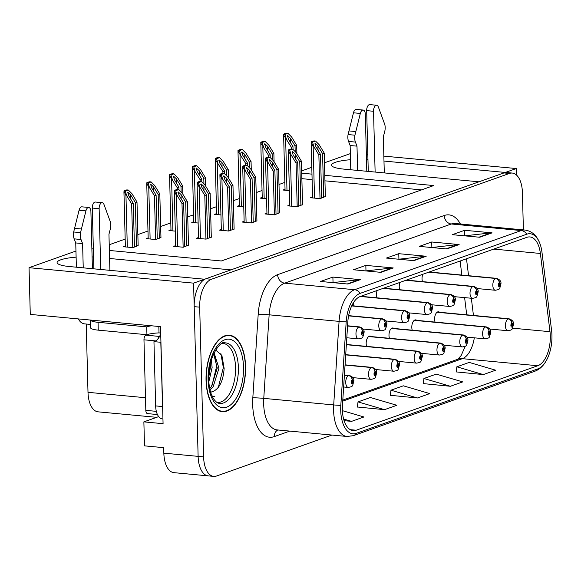 <?xml version="1.0" encoding="UTF-8"?>
<svg xmlns="http://www.w3.org/2000/svg" width="581" height="581" viewBox="0 0 581 581"><rect width="100%" height="100%" fill="white"/><g stroke="black" fill="none" stroke-linecap="round" stroke-linejoin="round"><path stroke-width="0.87" d="M353.611 302.418A6.398 3.261 95.4 0 0 353.604 303.137A6.398 3.261 95.4 0 0 354.061 305.911M377.171 290.485A6.398 3.261 95.4 0 0 376.415 295.032A6.398 3.261 95.4 0 0 376.873 297.813M399.982 282.388A6.398 3.261 95.4 0 0 399.227 286.934A6.398 3.261 95.4 0 0 399.684 289.716M422.794 274.29A6.398 3.261 95.4 0 0 422.038 278.836A6.398 3.261 95.4 0 0 422.496 281.618M348.353 344.671A6.398 3.261 95.4 0 0 347.256 344.163A6.398 3.261 95.4 0 0 346.378 344.315M371.165 336.573A6.398 3.261 95.4 0 0 370.068 336.065A6.398 3.261 95.4 0 0 366.175 343.611A6.398 3.261 95.4 0 0 366.633 346.385M393.976 328.468A6.398 3.261 95.4 0 0 392.879 327.967A6.398 3.261 95.4 0 0 388.987 335.506A6.398 3.261 95.4 0 0 389.444 338.287M416.788 320.371A6.398 3.261 95.4 0 0 415.691 319.87A6.398 3.261 95.4 0 0 411.798 327.408A6.398 3.261 95.4 0 0 412.256 330.19M439.599 312.273A6.398 3.261 95.4 0 0 438.502 311.772A6.398 3.261 95.4 0 0 434.61 319.31A6.398 3.261 95.4 0 0 435.067 322.085M367.962 159.586A25.6 5.069 -1.5 0 0 366.488 159.499M350.51 159.717A25.6 5.069 -1.5 0 0 331.504 165.12A25.6 5.069 -1.5 0 0 343.916 169.129L478.969 181.802L230.926 269.875L109.584 258.487M76.118 257.143A25.6 5.069 -1.5 0 0 57.105 262.547A25.6 5.069 -1.5 0 0 69.524 266.556L204.577 279.229L193.582 283.136L29.05 267.688L30.27 314.408L160.53 326.631L163.072 423.672L143.87 421.871L158.686 416.613M193.582 283.136L198.121 456.368A24.003 12.216 95.4 0 0 208.23 475.875L173.951 472.658A24.003 12.216 95.4 0 1 163.842 453.151L163.697 447.66L144.502 445.859L143.87 421.871M516.487 175.034L516.313 168.541L505.325 172.448L383.983 161.06M366.35 154.466L367.831 154.611M383.852 156.115L516.313 168.541M93.563 257.013A25.6 5.069 -1.5 0 0 92.088 256.925M301.655 170.901L311.794 167.299M324.467 162.803L350.35 153.609M109.373 250.462L221.332 260.971L433.716 185.557L324.801 175.339M311.968 174.133L301.721 173.174M91.878 248.821L93.352 248.958M29.05 267.688L75.958 251.036M156.659 417.332L98.109 411.842A24.003 12.216 -84.6 0 1 88 392.328L86.213 324.031M284.857 182.405L278.989 184.489M262.046 190.503L256.177 192.587M239.234 198.6L233.366 200.685M216.422 206.705L210.554 208.782M193.611 214.803L187.743 216.88M170.799 222.901L160.668 226.496M147.988 230.998L137.857 234.601M125.176 239.096L109.228 244.761M421.523 189.893L324.939 180.822M312.113 179.623L301.859 178.657M285.039 189.312L283.005 190.031L289.382 190.626M262.227 197.409L260.194 198.128L266.57 198.731M216.604 213.612L214.578 214.331L220.947 214.926M193.793 221.71L191.766 222.429L198.136 223.024M170.981 229.807L168.955 230.526L175.324 231.129M148.17 237.905L146.143 238.624L155.737 239.532L160.952 237.433M239.416 205.514L237.389 206.233L243.759 206.829M125.358 246.01L123.332 246.729L132.926 247.629L138.14 245.531M312.571 197.017L310.544 197.736L320.138 198.637L325.353 196.538M289.759 205.115L287.733 205.834L297.327 206.734L302.541 204.635M244.136 221.317L242.11 222.036L251.704 222.937L256.918 220.838M221.325 229.415L219.298 230.134L228.892 231.035L234.107 228.936M198.513 237.513L196.487 238.232L206.081 239.132L211.295 237.033M266.948 213.212L264.921 213.931L274.515 214.832L279.73 212.733M175.702 245.61L173.675 246.329L183.269 247.23L188.484 245.131M245.574 366.422A38.397 19.543 95.4 0 0 229.401 335.208A38.397 19.543 95.4 0 0 206.052 380.453A38.397 19.543 95.4 0 0 222.225 411.668A38.397 19.543 95.4 0 0 245.574 366.422M550.301 335.978A25.6 13.029 -84.6 0 1 537.781 365.739L356.197 430.216A25.6 13.029 -84.6 0 1 353.154 430.615A25.6 13.029 -84.6 0 1 342.456 405.385L347.83 321.83A25.6 13.029 -84.6 0 1 360.264 296.492L526.858 237.338A25.6 13.029 -84.6 0 1 529.908 236.939A25.6 13.029 -84.6 0 1 540.381 253.461L549.989 331.693A25.6 13.029 -84.6 0 1 550.301 335.978M551.95 335.397A28.796 14.663 95.4 0 0 551.594 330.574L541.986 252.343A28.796 14.663 95.4 0 0 540.679 245.872A28.796 14.663 95.4 0 0 526.778 234.208L360.176 293.354A28.796 14.663 95.4 0 0 346.189 321.859L340.815 405.415A28.796 14.663 95.4 0 0 356.284 433.346L537.868 368.877A28.796 14.663 95.4 0 0 546.982 359.37A28.796 14.663 95.4 0 0 551.95 335.397M523.394 229.902L522.413 192.572A24.003 12.216 95.4 0 0 512.304 173.065L506.821 172.55A24.003 12.216 95.4 0 0 503.967 172.927L205.935 278.749A24.003 12.216 95.4 0 0 194.199 306.652L198.121 456.368A24.003 12.216 95.4 0 0 208.23 475.875L213.714 476.391A24.003 12.216 95.4 0 0 216.568 476.006L331.925 435.053M357.366 406.998L384.499 409.67L396.852 405.284L370.38 397.506L358.027 401.892L357.351 407.121M456.187 371.905L483.319 374.585L495.673 370.199L469.201 362.421L456.848 366.807L456.172 372.036M423.244 383.605L450.377 386.278L462.73 381.899L436.258 374.113L423.905 378.5L423.229 383.736M390.309 395.298L417.434 397.978L429.787 393.591L403.323 385.813L390.969 390.2L390.287 395.429M512.304 173.065A24.003 12.216 95.4 0 0 509.45 173.443L211.419 279.265A24.003 12.216 95.4 0 0 199.682 307.16L203.604 456.877A24.003 12.216 95.4 0 0 213.714 476.391M347.961 284.036L320.538 281.465L332.891 277.079L360.314 279.65L347.961 284.036M446.782 248.951L419.359 246.373L431.712 241.986L459.135 244.565L446.782 248.951M479.724 237.251L452.301 234.68L464.655 230.294L492.078 232.865L479.724 237.251M380.904 272.344L353.48 269.766L365.834 265.379L393.25 267.957L380.904 272.344M413.839 260.644L386.416 258.073L398.769 253.686L426.193 256.257L413.839 260.644M344.097 420.666L351.556 421.37L363.909 416.984L342.398 410.658M398.769 253.686L398.915 259.148M398.711 259.228L425.241 256.265A6.398 5.36 70.5 0 1 426.193 256.257M365.834 265.379L365.972 270.848M365.769 270.92L392.306 267.964A6.398 5.36 70.5 0 1 393.25 267.957M464.655 230.294L464.793 235.763M464.589 235.835L491.127 232.872A6.398 5.36 70.5 0 1 492.078 232.865M431.712 241.986L431.857 247.455M431.647 247.528L458.184 244.572A6.398 5.36 70.5 0 1 459.135 244.565M332.891 277.079L333.036 282.54M332.826 282.613L359.363 279.657A6.398 5.36 70.5 0 1 360.314 279.65M417.434 397.978L390.969 390.2M450.377 386.278L423.905 378.5M483.319 374.585L456.848 366.807M384.499 409.67L358.027 401.892M351.556 421.37L343.618 419.032M184.787 246.693L183.64 202.958L178.992 195.267L178.236 191.941L181.054 194.533L185.702 202.232L187.343 201.643L182.34 193.357L178.65 189.631L175.673 190.691L174.285 190.561L176.304 195.194L176.987 195.252L181.991 203.546L183.138 247.223M177.96 192.558L178.236 191.941M347.561 326.014L358.76 327.059A4.002 3.312 66.3 0 1 362.377 331.264A1.997 1.017 95.4 0 0 361.447 333.574A1.997 1.017 95.4 0 0 362.529 335.172A1.997 1.017 95.4 0 0 363.503 332.84A1.997 1.017 95.4 0 0 362.471 331.235L362.471 332.419A0.799 0.407 -84.6 0 1 362.551 332.412A0.799 0.407 -84.6 0 1 362.885 333.066A0.799 0.407 -84.6 0 1 362.399 334.002A0.799 0.407 -84.6 0 1 362.065 333.356A0.799 0.407 -84.6 0 1 362.435 332.434L362.377 331.264M362.471 331.235A4.002 3.384 -105.2 0 0 359.029 326.965A5.999 3.058 -84.6 0 1 359.61 326.914L347.576 325.781M347.569 325.89L359.029 326.965M178.65 189.631L177.256 189.5A4.002 0.792 -1.5 0 0 176.065 189.784L174.83 190.219A4.002 0.792 -1.5 0 0 174.285 190.561M188.491 245.378L187.343 201.643M186.842 245.966L185.702 202.232M183.64 202.958L181.991 203.546M175.673 190.691L176.987 195.252M134.443 247.092L133.296 203.357L128.648 195.659L127.893 192.333L130.71 194.933L135.358 202.624L137 202.043L131.996 193.749L128.307 190.031L125.329 191.084L123.942 190.953L125.961 195.586L126.643 195.652L131.647 203.938L132.795 247.615M127.617 192.957L127.893 192.333M344.388 375.246L348.52 375.631A4.002 3.312 66.3 0 1 352.144 379.843A1.997 1.017 95.4 0 0 351.207 382.145A1.997 1.017 95.4 0 0 352.289 383.743A1.997 1.017 95.4 0 0 353.27 381.419A1.997 1.017 95.4 0 0 352.231 379.807L352.231 380.991A0.799 0.407 -84.6 0 1 352.311 380.983A0.799 0.407 -84.6 0 1 352.645 381.637A0.799 0.407 -84.6 0 1 352.159 382.581A0.799 0.407 -84.6 0 1 351.825 381.928A0.799 0.407 -84.6 0 1 352.195 381.005L352.231 380.991M352.231 379.807A4.002 3.384 -105.2 0 0 348.789 375.537A5.999 3.058 -84.6 0 1 349.37 375.486L344.402 375.021M344.402 375.13L348.789 375.537M352.195 381.005L352.144 379.843M128.307 190.031L126.912 189.9A4.002 0.792 -1.5 0 0 125.721 190.176L124.487 190.612A4.002 0.792 -1.5 0 0 123.942 190.953M138.147 245.778L137 202.043M136.499 246.359L135.358 202.624M133.296 203.357L131.647 203.938M125.329 191.084L126.643 195.652M207.599 238.595L206.451 194.86L201.803 187.169L201.048 183.843L203.866 186.436L208.514 194.127L210.155 193.546L205.151 185.259L201.462 181.533L198.484 182.587L197.097 182.456L199.116 187.089L199.799 187.155L204.802 195.448L205.95 239.118M200.772 184.46L201.048 183.843M348.571 315.868L381.572 318.962A4.002 3.312 66.3 0 1 385.188 323.167A1.997 1.017 95.4 0 0 384.259 325.476A1.997 1.017 95.4 0 0 385.341 327.067A1.997 1.017 95.4 0 0 386.314 324.743A1.997 1.017 95.4 0 0 385.283 323.138L385.283 324.321A0.799 0.407 -84.6 0 1 385.363 324.314A0.799 0.407 -84.6 0 1 385.697 324.961A0.799 0.407 -84.6 0 1 385.21 325.905A0.799 0.407 -84.6 0 1 384.876 325.258A0.799 0.407 -84.6 0 1 385.247 324.336L385.188 323.167M385.283 323.138A4.002 3.384 -105.2 0 0 381.84 318.867A5.999 3.058 -84.6 0 1 382.421 318.816L348.615 315.643M348.593 315.744L381.84 318.867M201.462 181.533L200.067 181.403A4.002 0.792 -1.5 0 0 198.876 181.679L197.642 182.122A4.002 0.792 -1.5 0 0 197.097 182.456M211.302 237.28L210.155 193.546M209.654 237.861L208.514 194.127M206.451 194.86L204.802 195.448M198.484 182.587L199.799 187.155M230.41 230.497L229.263 186.762L224.615 179.064L223.859 175.745L226.677 178.338L231.325 186.029L232.966 185.448L227.963 177.154L224.273 173.436L221.296 174.489L219.909 174.358L221.927 178.992L222.61 179.057L227.614 187.343L228.761 231.02M223.583 176.363L223.859 175.745M351.679 305.918L404.383 310.864A4.002 3.312 66.3 0 1 408 315.069A1.997 1.017 95.4 0 0 407.07 317.379A1.997 1.017 95.4 0 0 408.152 318.969A1.997 1.017 95.4 0 0 409.126 316.645A1.997 1.017 95.4 0 0 408.094 315.04L408.094 316.224A0.799 0.407 -84.6 0 1 408.174 316.217A0.799 0.407 -84.6 0 1 408.508 316.863A0.799 0.407 -84.6 0 1 408.022 317.807A0.799 0.407 -84.6 0 1 407.688 317.153A0.799 0.407 -84.6 0 1 408.058 316.231L408 315.069M408.094 315.04A4.002 3.384 -105.2 0 0 404.652 310.77A5.999 3.058 -84.6 0 1 405.233 310.712L351.788 305.7M351.737 305.802L404.652 310.77M224.273 173.436L222.879 173.305A4.002 0.792 -1.5 0 0 221.688 173.581L220.453 174.024A4.002 0.792 -1.5 0 0 219.909 174.358M234.114 229.183L232.966 185.448M232.465 229.764L231.325 186.029M229.263 186.762L227.614 187.343M221.296 174.489L222.61 179.057M253.222 222.4L252.074 178.665L247.426 170.967L246.671 167.64L249.489 170.233L254.137 177.931L255.778 177.343L250.774 169.056L247.085 165.338L244.107 166.391L242.72 166.26L244.739 170.894L245.422 170.959L250.426 179.246L251.573 222.922M246.395 168.265L246.671 167.64M360.285 296.484L427.195 302.766A4.002 3.312 66.3 0 1 430.812 306.971A1.997 1.017 95.4 0 0 429.882 309.274A1.997 1.017 95.4 0 0 430.964 310.871A1.997 1.017 95.4 0 0 431.937 308.547A1.997 1.017 95.4 0 0 430.906 306.935L430.906 308.119A0.799 0.407 -84.6 0 1 430.986 308.112A0.799 0.407 -84.6 0 1 431.32 308.765A0.799 0.407 -84.6 0 1 430.833 309.709A0.799 0.407 -84.6 0 1 430.499 309.056A0.799 0.407 -84.6 0 1 430.87 308.133L430.812 306.971M430.906 306.935A4.002 3.384 -105.2 0 0 427.463 302.665A5.999 3.058 -84.6 0 1 428.044 302.614L360.794 296.303M360.554 296.39L427.463 302.665M247.085 165.338L245.69 165.207A4.002 0.792 -1.5 0 0 244.499 165.483L243.265 165.919A4.002 0.792 -1.5 0 0 242.72 166.26M256.925 221.078L255.778 177.343M255.277 221.666L254.137 177.931M252.074 178.665L250.426 179.246M244.107 166.391L245.422 170.959M157.255 238.987L156.107 195.252L151.459 187.561L150.704 184.235L153.522 186.828L158.163 194.526L159.811 193.938L154.807 185.651L151.118 181.926L148.14 182.986L146.753 182.855L148.772 187.489L149.455 187.554L154.459 195.841L155.606 239.517M150.428 184.86L150.704 184.235M345.049 365.071L371.332 367.533A4.002 3.312 66.3 0 1 374.948 371.738A1.997 1.017 95.4 0 0 374.019 374.048A1.997 1.017 95.4 0 0 375.101 375.638A1.997 1.017 95.4 0 0 376.074 373.314A1.997 1.017 95.4 0 0 375.043 371.709L375.043 372.893A0.799 0.407 -84.6 0 1 375.123 372.886A0.799 0.407 -84.6 0 1 375.457 373.539A0.799 0.407 -84.6 0 1 374.97 374.476A0.799 0.407 -84.6 0 1 374.636 373.83A0.799 0.407 -84.6 0 1 375.006 372.908L375.043 372.893M375.043 371.709A4.002 3.384 -105.2 0 0 371.6 367.439A5.999 3.058 -84.6 0 1 372.181 367.388L345.063 364.839M345.056 364.948L371.6 367.439M375.006 372.908L374.948 371.738M151.118 181.926L149.724 181.795A4.002 0.792 -1.5 0 0 148.533 182.078L147.298 182.514A4.002 0.792 -1.5 0 0 146.753 182.855M160.959 237.673L159.811 193.938M159.31 238.261L158.163 194.526M156.107 195.252L154.459 195.841M148.14 182.986L149.455 187.554M178.992 189.98L178.919 187.155L174.271 179.464L173.516 176.137L176.333 178.73L180.974 186.428L182.623 185.84L177.619 177.554L173.93 173.828L170.952 174.888L169.565 174.758L169.558 175.498L177.27 187.743L177.321 189.508M173.24 176.755L173.516 176.137M345.702 354.889L394.143 359.436A4.002 3.312 66.3 0 1 397.76 363.641A1.997 1.017 95.4 0 0 396.83 365.95A1.997 1.017 95.4 0 0 397.912 367.541A1.997 1.017 95.4 0 0 398.886 365.217A1.997 1.017 95.4 0 0 397.854 363.612L397.854 364.795A0.799 0.407 -84.6 0 1 397.934 364.788A0.799 0.407 -84.6 0 1 398.268 365.434A0.799 0.407 -84.6 0 1 397.782 366.379A0.799 0.407 -84.6 0 1 397.448 365.732A0.799 0.407 -84.6 0 1 397.818 364.803L397.854 364.795M397.854 363.612A4.002 3.384 -105.2 0 0 394.412 359.341A5.999 3.058 -84.6 0 1 394.993 359.29L345.717 354.664M345.71 354.766L394.412 359.341M397.818 364.803L397.76 363.641M173.93 173.828L172.535 173.697A4.002 0.792 -1.5 0 0 171.344 173.98L170.11 174.416A4.002 0.792 -1.5 0 0 169.565 174.758M182.841 194.185L182.623 185.84M181.127 192.129L180.974 186.428M178.919 187.155L177.27 187.743M170.952 174.888L172.266 179.449M201.803 181.882L201.73 179.057L197.082 171.366L196.327 168.04L199.145 170.632L203.786 178.323L205.434 177.742L200.43 169.456L196.741 165.73L193.763 166.783L192.369 166.653L192.369 167.401L200.082 179.645L200.133 181.41M196.051 168.657L196.327 168.04M346.356 344.707L416.955 351.338A4.002 3.312 66.3 0 1 420.571 355.543A1.997 1.017 95.4 0 0 419.642 357.852A1.997 1.017 95.4 0 0 420.724 359.443A1.997 1.017 95.4 0 0 421.697 357.119A1.997 1.017 95.4 0 0 420.666 355.507L420.666 356.698A0.799 0.407 -84.6 0 1 420.746 356.69A0.799 0.407 -84.6 0 1 421.08 357.337A0.799 0.407 -84.6 0 1 420.593 358.281A0.799 0.407 -84.6 0 1 420.259 357.627A0.799 0.407 -84.6 0 1 420.629 356.705L420.666 356.698M420.666 355.507A4.002 3.384 -105.2 0 0 417.223 351.244A5.999 3.058 -84.6 0 1 417.804 351.185L346.37 344.482M346.363 344.591L417.223 351.244M420.629 356.705L420.571 355.543M196.741 165.73L195.347 165.6A4.002 0.792 -1.5 0 0 194.156 165.875L192.921 166.319A4.002 0.792 -1.5 0 0 192.369 166.653M205.652 186.087L205.434 177.742M203.938 184.032L203.786 178.323M201.73 179.057L200.082 179.645M193.763 166.783L195.078 171.351M224.615 173.777L224.542 170.959L219.894 163.261L219.139 159.935L221.957 162.535L226.597 170.226L228.246 169.645L223.242 161.351L219.553 157.633L216.575 158.686L215.181 158.555L215.181 159.303L222.893 171.54L222.937 173.312M218.863 160.559L219.139 159.935M368.615 336.559L439.766 343.24A4.002 3.312 66.3 0 1 443.383 347.445A1.997 1.017 95.4 0 0 442.453 349.747A1.997 1.017 95.4 0 0 443.535 351.345A1.997 1.017 95.4 0 0 444.509 349.021A1.997 1.017 95.4 0 0 443.477 347.409L443.477 348.593A0.799 0.407 -84.6 0 1 443.557 348.585A0.799 0.407 -84.6 0 1 443.891 349.239A0.799 0.407 -84.6 0 1 443.405 350.183A0.799 0.407 -84.6 0 1 443.071 349.53A0.799 0.407 -84.6 0 1 443.441 348.607L443.477 348.593M443.477 347.409A4.002 3.384 -105.2 0 0 440.035 343.139A5.999 3.058 -84.6 0 1 440.616 343.088L368.906 336.363M368.761 336.45L440.035 343.139M443.441 348.607L443.383 347.445M219.553 157.633L218.158 157.502A4.002 0.792 -1.5 0 0 216.967 157.778L215.733 158.221A4.002 0.792 -1.5 0 0 215.181 158.555M228.464 177.989L228.246 169.645M226.75 175.934L226.597 170.226M224.542 170.959L222.893 171.54M216.575 158.686L217.89 163.254M368.267 171.417L366.676 110.63L373.532 111.276L375.123 172.056M350.771 169.775L350.14 145.511L356.995 146.151L357.627 170.415M366.793 171.279L365.296 114.196A5.106 2.6 -84.6 0 0 363.147 110.049A5.106 2.6 -84.6 0 0 360.329 113.44L354.926 135.199A8.003 4.074 95.4 0 0 355.405 142.076L356.995 146.151M350.14 145.511L348.556 141.43L355.405 142.076M354.926 135.199L348.07 134.552L353.473 112.794A5.106 2.6 95.4 0 1 356.291 109.402L363.147 110.049M348.07 134.552A8.003 4.074 95.4 0 0 348.556 141.43M355.797 131.56L348.941 130.914M384.288 172.92L383.344 136.796L384.687 131.676A8.003 4.074 95.4 0 0 384.804 124.588L378.376 107.027A5.106 2.6 -84.6 0 0 376.641 105.255L369.785 104.609A5.106 2.6 95.4 0 0 366.676 110.63M373.532 111.276A5.106 2.6 -84.6 0 1 376.641 105.255M93.875 268.843L92.285 208.056L99.14 208.702L100.731 269.482M160.734 334.62L160.378 333.022L159.012 332.891L158.838 326.478M162.687 409.213A15.999 8.141 -84.6 0 1 162.498 406.555L160.814 342.274A15.999 8.141 95.4 0 0 160.937 342.253M160.814 342.274L153.958 341.635A15.999 8.141 95.4 0 0 160.421 334.591M162.498 406.555L155.643 405.908L153.958 341.635M155.643 405.908A15.999 8.141 95.4 0 0 162.382 418.916L162.949 418.966M90.302 320.044L90.505 327.648A15.999 3.166 -1.5 0 0 98.262 330.153L146.935 334.721L146.732 326.878A15.999 3.166 178.5 0 1 151.416 325.781M90.353 320.044A15.999 3.166 -1.5 0 0 98.058 322.31L146.732 326.878M159.012 332.891A15.999 3.166 -1.5 0 0 146.935 334.721M78.435 318.925A8.003 6.703 70.5 0 0 84.703 323.886L90.418 324.423M76.38 267.195L75.741 242.938L82.596 243.577L83.236 267.841M92.401 268.698L90.905 211.622A5.106 2.6 -84.6 0 0 88.755 207.475A5.106 2.6 -84.6 0 0 85.93 210.867L80.534 232.625A8.003 4.074 95.4 0 0 81.013 239.503L82.596 243.577M75.741 242.938L74.157 238.856L81.013 239.503M80.534 232.625L73.678 231.979L79.074 210.22A5.106 2.6 95.4 0 1 81.899 206.829L88.755 207.475M73.678 231.979A8.003 4.074 95.4 0 0 74.157 238.856M81.398 228.987L74.542 228.34M109.896 270.347L108.952 234.223L110.296 229.103A8.003 4.074 95.4 0 0 110.412 222.015L103.977 204.454A5.106 2.6 -84.6 0 0 102.249 202.682L95.393 202.035A5.106 2.6 95.4 0 0 92.285 208.056M99.14 208.702A5.106 2.6 -84.6 0 1 102.249 202.682M222.247 343.422A29.602 15.07 -84.6 0 1 235.566 367.519A29.602 15.07 -84.6 0 1 216.72 402.27M210.598 392.088A20.001 10.182 95.4 0 0 212.617 391.747C219.444 388.682 223.278 380.882 224.135 368.369L221.877 355.376L215.616 350.031M245.371 366.495A37.997 19.34 -84.6 0 1 222.262 411.268A37.997 19.34 -84.6 0 1 206.255 380.381A37.997 19.34 -84.6 0 1 229.364 335.607A37.997 19.34 -84.6 0 1 245.371 366.495M211.375 359.53L212.116 367.533L208.804 381.935M210.293 363.495L210.402 367.374L208.659 377.759M214.062 352.812L218.964 368.18L213.125 386.866L210.024 389.974M213.612 353.742L217.25 368.013L211.411 386.706L209.719 388.631M212.617 391.747L210.591 392.066M148.518 334.242L145.925 335.164A4.002 2.033 95.4 0 0 143.972 339.812L145.816 410.36A4.002 2.033 95.4 0 0 147.509 413.614L157.444 414.543M159.528 336.493A4.002 2.033 95.4 0 0 157.945 338.912M214.839 396.714L213.547 396.721L214.839 396.714L212 395.879M220.874 353.575L223.336 367.584L218.318 387.462M215.231 356.233L216.481 366.945L211.862 386.082M209.618 366.785L208.739 374.563M276.033 214.295L274.886 170.56L270.238 162.869L269.482 159.543L272.3 162.135L276.948 169.834L278.589 169.245L273.586 160.959L269.896 157.233L266.919 158.293L265.532 158.163L267.55 162.796L268.233 162.862L273.237 171.148L274.385 214.825M269.206 160.16L269.482 159.543M383.097 288.387L450.006 294.661A4.002 3.312 66.3 0 1 453.623 298.866A1.997 1.017 95.4 0 0 452.693 301.176A1.997 1.017 95.4 0 0 453.776 302.774A1.997 1.017 95.4 0 0 454.749 300.45A1.997 1.017 95.4 0 0 453.717 298.837L453.717 300.021A0.799 0.407 -84.6 0 1 453.797 300.014A0.799 0.407 -84.6 0 1 454.131 300.667A0.799 0.407 -84.6 0 1 453.645 301.612A0.799 0.407 -84.6 0 1 453.311 300.958A0.799 0.407 -84.6 0 1 453.681 300.036L453.623 298.866M453.717 298.837A4.002 3.384 -105.2 0 0 450.275 294.567A5.999 3.058 -84.6 0 1 450.856 294.516L383.605 288.205M383.366 288.292L450.275 294.567M269.896 157.233L268.502 157.102A4.002 0.792 -1.5 0 0 267.311 157.386L266.076 157.821A4.002 0.792 -1.5 0 0 265.532 158.163M279.737 212.98L278.589 169.245M278.088 213.568L276.948 169.834M274.886 170.56L273.237 171.148M266.919 158.293L268.233 162.862M298.845 206.197L297.697 162.462L293.049 154.771L292.294 151.445L295.112 154.038L299.76 161.736L301.401 161.148L296.397 152.861L292.708 149.135L289.73 150.196L288.343 150.065L290.362 154.699L291.045 154.757L296.049 163.05L297.196 206.72M292.018 152.062L292.294 151.445M405.908 280.289L472.818 286.564A4.002 3.312 66.3 0 1 476.435 290.769A1.997 1.017 95.4 0 0 475.505 293.078A1.997 1.017 95.4 0 0 476.587 294.669A1.997 1.017 95.4 0 0 477.56 292.345A1.997 1.017 95.4 0 0 476.529 290.74L476.529 291.923A0.799 0.407 -84.6 0 1 476.609 291.916A0.799 0.407 -84.6 0 1 476.943 292.563A0.799 0.407 -84.6 0 1 476.456 293.507A0.799 0.407 -84.6 0 1 476.122 292.86A0.799 0.407 -84.6 0 1 476.493 291.938L476.435 290.769M476.529 290.74A4.002 3.384 -105.2 0 0 473.087 286.469A5.999 3.058 -84.6 0 1 473.668 286.418L406.417 280.107M406.177 280.187L473.087 286.469M292.708 149.135L291.313 149.005A4.002 0.792 -1.5 0 0 290.122 149.288L288.888 149.724A4.002 0.792 -1.5 0 0 288.343 150.065M302.548 204.882L301.401 161.148M300.9 205.471L299.76 161.736M297.697 162.462L296.049 163.05M289.73 150.196L291.045 154.757M321.656 198.099L320.509 154.364L315.861 146.666L315.105 143.347L317.923 145.94L322.564 153.631L324.213 153.05L319.209 144.756L315.519 141.038L312.542 142.091L311.155 141.96L313.174 146.594L313.856 146.659L318.86 154.945L320.008 198.622M314.829 143.965L315.105 143.347M428.72 272.184L495.629 278.466A4.002 3.312 66.3 0 1 499.246 282.671A1.997 1.017 95.4 0 0 498.316 284.98A1.997 1.017 95.4 0 0 499.399 286.571A1.997 1.017 95.4 0 0 500.372 284.247A1.997 1.017 95.4 0 0 499.34 282.642L499.34 283.826A0.799 0.407 -84.6 0 1 499.42 283.818A0.799 0.407 -84.6 0 1 499.754 284.465A0.799 0.407 -84.6 0 1 499.268 285.409A0.799 0.407 -84.6 0 1 498.934 284.763A0.799 0.407 -84.6 0 1 499.304 283.833L499.34 283.826M499.34 282.642A4.002 3.384 -105.2 0 0 495.898 278.372A5.999 3.058 -84.6 0 1 496.479 278.321L429.228 272.01M428.989 272.09L495.898 278.372M499.304 283.833L499.246 282.671M315.519 141.038L314.125 140.907A4.002 0.792 -1.5 0 0 312.934 141.183L311.699 141.626A4.002 0.792 -1.5 0 0 311.155 141.96M325.36 196.785L324.213 153.05M323.711 197.366L322.564 153.631M320.509 154.364L318.86 154.945M312.542 142.091L313.856 146.659M247.426 165.679L247.353 162.862L242.705 155.163L241.95 151.837L244.768 154.43L249.409 162.128L251.057 161.54L246.053 153.253L242.364 149.528L239.387 150.588L237.992 150.457L237.992 151.198L245.705 163.443L245.748 165.207M241.674 152.462L241.95 151.837M391.427 328.461L462.578 335.135A4.002 3.312 66.3 0 1 466.194 339.34A1.997 1.017 95.4 0 0 465.265 341.65A1.997 1.017 95.4 0 0 466.347 343.248A1.997 1.017 95.4 0 0 467.32 340.916A1.997 1.017 95.4 0 0 466.289 339.311L466.289 340.495A0.799 0.407 -84.6 0 1 466.369 340.488A0.799 0.407 -84.6 0 1 466.703 341.141A0.799 0.407 -84.6 0 1 466.216 342.078A0.799 0.407 -84.6 0 1 465.882 341.432A0.799 0.407 -84.6 0 1 466.252 340.51L466.289 340.495M466.289 339.311A4.002 3.384 -105.2 0 0 462.846 335.041A5.999 3.058 -84.6 0 1 463.427 334.99L391.717 328.258M391.572 328.352L462.846 335.041M466.252 340.51L466.194 339.34M242.364 149.528L240.97 149.404A4.002 0.792 -1.5 0 0 239.779 149.68L238.544 150.116A4.002 0.792 -1.5 0 0 237.992 150.457M251.275 169.884L251.057 161.54M249.561 167.829L249.409 162.128M247.353 162.862L245.705 163.443M239.387 150.588L240.701 155.156M270.238 157.582L270.165 154.757L265.517 147.066L264.762 143.739L267.572 146.332L272.22 154.03L273.869 153.442L268.865 145.156L265.176 141.43L262.198 142.49L260.804 142.36L260.804 143.1L268.516 155.345L268.56 157.11M264.486 144.357L264.762 143.739M414.231 320.363L485.389 327.038A4.002 3.312 66.3 0 1 489.006 331.243A1.997 1.017 95.4 0 0 488.076 333.552A1.997 1.017 95.4 0 0 489.158 335.143A1.997 1.017 95.4 0 0 490.132 332.819A1.997 1.017 95.4 0 0 489.1 331.214L489.1 332.397A0.799 0.407 -84.6 0 1 489.18 332.39A0.799 0.407 -84.6 0 1 489.514 333.036A0.799 0.407 -84.6 0 1 489.028 333.981A0.799 0.407 -84.6 0 1 488.694 333.334A0.799 0.407 -84.6 0 1 489.064 332.412L489.1 332.397M489.1 331.214A4.002 3.384 -105.2 0 0 485.658 326.943A5.999 3.058 -84.6 0 1 486.239 326.892L414.529 320.16M414.384 320.254L485.658 326.943M489.064 332.412L489.006 331.243M265.176 141.43L263.781 141.299A4.002 0.792 -1.5 0 0 262.59 141.582L261.356 142.018A4.002 0.792 -1.5 0 0 260.804 142.36M274.087 161.787L273.869 153.442M272.373 159.731L272.22 154.03M270.165 154.757L268.516 155.345M262.198 142.49L263.513 147.058M293.049 149.484L292.977 146.659L288.329 138.968L287.573 135.642L290.384 138.234L295.032 145.925L296.68 145.344L291.677 137.058L287.987 133.332L285.01 134.393L283.615 134.262L283.615 135.003L291.328 147.247L291.371 149.012M287.297 136.259L287.573 135.642M437.043 312.258L508.201 318.94A4.002 3.312 66.3 0 1 511.817 323.145A1.997 1.017 95.4 0 0 510.888 325.454A1.997 1.017 95.4 0 0 511.97 327.045A1.997 1.017 95.4 0 0 512.943 324.721A1.997 1.017 95.4 0 0 511.912 323.116L511.912 324.3A0.799 0.407 -84.6 0 1 511.992 324.292A0.799 0.407 -84.6 0 1 512.326 324.939A0.799 0.407 -84.6 0 1 511.839 325.883A0.799 0.407 -84.6 0 1 511.505 325.229A0.799 0.407 -84.6 0 1 511.876 324.307L511.912 324.3M511.912 323.116A4.002 3.384 -105.2 0 0 508.469 318.846A5.999 3.058 -84.6 0 1 509.05 318.795L437.34 312.062M437.195 312.157L508.469 318.846M511.876 324.307L511.817 323.145M287.987 133.332L286.593 133.202A4.002 0.792 -1.5 0 0 285.402 133.477L284.167 133.921A4.002 0.792 -1.5 0 0 283.615 134.262M296.898 153.689L296.68 145.344M295.184 151.634L295.032 145.925M292.977 146.659L291.328 147.247M285.01 134.393L286.324 138.953M163.842 453.151L203.604 456.877M88 392.328L145.49 397.724M537.781 365.739L462.374 358.666A25.6 13.029 95.4 0 0 474.314 337.822M289.803 431.102L274.305 436.6A8.003 6.703 70.5 0 1 277.849 429.976M274.305 436.6A40.002 20.364 -84.6 0 1 252.691 404.717A40.002 20.364 -84.6 0 1 252.822 397.803L258.196 314.248A40.002 20.364 -84.6 0 1 277.624 274.66L444.225 215.507A40.002 20.364 -84.6 0 1 460.406 223.99M340.815 405.415A8.003 0.399 -176.3 0 1 333.697 404.928L263.767 398.37A31.999 16.29 95.4 0 0 263.665 403.904A31.999 16.29 95.4 0 0 277.144 429.911L347.068 436.476A31.999 16.29 -84.6 0 1 333.697 404.928L339.072 321.373A31.999 16.29 -84.6 0 1 354.613 289.708L521.208 230.555A8.003 6.703 70.5 0 1 526.778 234.208M360.176 293.354A8.003 6.703 -109.5 0 0 354.613 289.708L284.683 283.143A31.999 16.29 95.4 0 0 269.141 314.815L263.767 398.37A8.003 0.399 3.7 0 0 252.822 397.803M346.189 321.859A8.003 0.399 -176.3 0 1 339.072 321.373L269.141 314.815A8.003 0.399 3.7 0 0 258.196 314.248M444.225 215.507A8.003 6.703 70.5 0 0 451.284 223.99L521.208 230.555A31.999 16.29 -84.6 0 1 525.021 230.054L455.097 223.489A31.999 16.29 95.4 0 0 451.284 223.99L284.683 283.143A8.003 6.703 70.5 0 1 277.624 274.66M356.284 433.346A8.003 6.703 70.5 0 1 353.35 435.67L534.934 371.201A8.003 6.703 -109.5 0 0 537.868 368.877M509.45 173.443L503.967 172.927M211.419 279.265L205.935 278.749M199.682 307.16L194.199 306.652M356.197 430.216L350.227 429.657M342.725 401.144L462.374 358.666A14.402 12.063 70.5 0 0 457.922 359.203L342.79 400.084M549.989 331.693L512.573 328.185M540.381 253.461L493.777 249.089M473.45 315.454L471.336 298.249M468.569 275.699L466.492 258.777M413.106 260.578L425.241 256.265M446.041 248.879L458.184 244.572M478.984 237.186L491.127 232.872M380.163 272.271L392.306 267.964M347.22 283.964L359.363 279.657M346.799 337.764L358.492 338.861A5.999 3.058 -84.6 0 1 355.964 333.981A5.999 3.058 -84.6 0 1 358.76 327.059M177.655 246.707L176.304 195.194M181.163 198.862L181.054 194.533M343.632 386.997L348.251 387.433A5.999 3.058 -84.6 0 1 345.724 382.559A5.999 3.058 -84.6 0 1 348.52 375.631M127.312 247.099L125.961 195.586M130.819 199.254L130.71 194.933M363.089 329.049L381.303 330.763A5.999 3.058 -84.6 0 1 378.768 325.883A5.999 3.058 -84.6 0 1 381.572 318.962M200.467 238.602L199.116 187.089M203.975 190.764L203.866 186.436M385.9 320.952L404.107 322.666A5.999 3.058 -84.6 0 1 401.58 317.785A5.999 3.058 -84.6 0 1 404.383 310.864M223.278 230.504L221.927 178.992M226.786 182.666L226.677 178.338M408.712 312.854L426.919 314.561A5.999 3.058 -84.6 0 1 424.391 309.688A5.999 3.058 -84.6 0 1 427.195 302.766M246.09 222.407L244.739 170.894M249.598 174.561L249.489 170.233M352.849 377.628L371.063 379.335A5.999 3.058 -84.6 0 1 368.536 374.454A5.999 3.058 -84.6 0 1 371.332 367.533M150.123 239.002L148.772 187.489M153.631 191.156L153.522 186.828M375.66 369.523L393.874 371.237A5.999 3.058 -84.6 0 1 391.34 366.357A5.999 3.058 -84.6 0 1 394.143 359.436M172.927 230.904L171.584 179.391M176.442 183.059L176.333 178.73M398.472 361.426L416.679 363.132A5.999 3.058 -84.6 0 1 414.151 358.259A5.999 3.058 -84.6 0 1 416.955 351.338M195.739 222.799L194.395 171.286M199.254 174.961L199.145 170.632M421.283 353.328L439.49 355.035A5.999 3.058 -84.6 0 1 436.963 350.161A5.999 3.058 -84.6 0 1 439.766 343.24M218.55 214.701L217.207 163.188M222.065 166.863L221.957 162.535M360.329 113.44L353.473 112.794M98.262 330.153L98.058 322.31M85.93 210.867L79.074 210.22M224.644 342.834A30.423 15.484 -84.6 0 1 238.392 367.591A30.423 15.484 -84.6 0 1 218.972 403.294C217.526 403.178 215.812 401.812 213.823 399.191C210.801 394.789 209.087 388.159 208.681 379.299C207.381 356.807 221.695 339.609 224.644 342.834M243.519 367.156A34.395 17.51 -84.6 0 1 226.692 407.143A34.395 17.51 -84.6 0 1 208.107 379.727A34.395 17.51 -84.6 0 1 224.927 339.732A34.395 17.51 -84.6 0 1 243.519 367.156M145.816 410.36L156.34 411.348M143.972 339.812L155.73 340.916M145.925 335.164L159.557 336.443M431.523 304.756L449.73 306.463A5.999 3.058 -84.6 0 1 447.203 301.59A5.999 3.058 -84.6 0 1 450.006 294.661M268.901 214.309L267.55 162.796M272.409 166.464L272.3 162.135M454.335 296.651L472.542 298.365A5.999 3.058 -84.6 0 1 470.014 293.485A5.999 3.058 -84.6 0 1 472.818 286.564M291.713 206.211L290.362 154.699M295.221 158.366L295.112 154.038M477.146 288.554L495.353 290.268A5.999 3.058 -84.6 0 1 492.826 285.387A5.999 3.058 -84.6 0 1 495.629 278.466M314.524 198.106L313.174 146.594M318.032 150.268L317.923 145.94M444.095 345.23L462.302 346.937A5.999 3.058 -84.6 0 1 459.774 342.056A5.999 3.058 -84.6 0 1 462.578 335.135M241.362 206.604L240.018 155.091M244.877 158.758L244.768 154.43M466.906 337.125L485.113 338.839A5.999 3.058 -84.6 0 1 482.586 333.959A5.999 3.058 -84.6 0 1 485.389 327.038M264.173 198.506L262.83 146.993M267.688 150.661L267.572 146.332M489.718 329.028L507.925 330.742A5.999 3.058 -84.6 0 1 505.397 325.861A5.999 3.058 -84.6 0 1 508.201 318.94M286.985 190.408L285.641 138.888M290.5 142.563L290.384 138.234M540.679 245.872C537.839 236.46 532.624 231.187 525.021 230.054M347.068 436.476L353.35 435.67M546.982 359.37C543.947 365.355 539.931 369.298 534.934 371.201M466.725 314.822L464.611 297.617M461.837 275.067L460.116 261.036M467.291 337.162L467.218 337.677M465.308 346.16L461.154 355.521L457.864 359.225M358.492 338.861C363.452 337.786 362.457 338.295 364.076 332.419C364.454 329.95 362.965 328.12 359.61 326.914M175.723 246.526L174.278 191.302M348.251 387.433C353.212 386.358 352.217 386.866 353.836 380.991C354.214 378.522 352.725 376.691 349.37 375.486M125.38 246.918L123.935 191.701M381.303 330.763C386.263 329.688 385.268 330.197 386.888 324.314C387.266 321.852 385.777 320.015 382.421 318.816M198.535 238.428L197.09 183.204M404.107 322.666C409.075 321.584 408.08 322.099 409.699 316.217C410.077 313.755 408.588 311.917 405.233 310.712M221.346 230.323L219.901 175.106M426.919 314.561C431.886 313.486 430.891 313.994 432.511 308.119C432.889 305.657 431.4 303.819 428.044 302.614M244.158 222.225L242.713 167.001M371.063 379.335C376.023 378.26 375.028 378.768 376.648 372.893C377.025 370.424 375.537 368.594 372.181 367.388M148.191 238.82L146.746 183.596M393.874 371.237C398.835 370.155 397.84 370.671 399.459 364.788C399.837 362.326 398.348 360.489 394.993 359.29M171.003 230.722L169.558 175.498M416.679 363.132C421.646 362.057 420.651 362.573 422.271 356.69C422.648 354.228 421.16 352.391 417.804 351.185M193.814 222.625L192.369 167.401M439.49 355.035C444.458 353.96 443.463 354.468 445.082 348.593C445.46 346.123 443.971 344.293 440.616 343.088M216.626 214.52L215.181 159.303M222.262 411.268L219.458 411.007M229.364 335.607L226.561 335.346M449.73 306.463C454.698 305.388 453.703 305.896 455.322 300.021C455.7 297.552 454.211 295.722 450.856 294.516M266.969 214.128L265.524 158.904M472.542 298.365C477.509 297.29 476.514 297.799 478.134 291.923C478.512 289.454 477.023 287.617 473.668 286.418M289.781 206.03L288.336 150.806M495.353 290.268C500.314 289.185 499.326 289.701 500.945 283.818C501.323 281.357 499.834 279.519 496.479 278.321M312.593 197.925L311.147 142.708M462.302 346.937C467.269 345.862 466.274 346.37 467.894 340.495C468.271 338.026 466.783 336.196 463.427 334.99M239.437 206.422L237.992 151.198M485.113 338.839C490.081 337.764 489.086 338.273 490.705 332.397C491.083 329.928 489.594 328.091 486.239 326.892M262.249 198.324L260.804 143.1M507.925 330.742C512.885 329.659 511.897 330.175 513.517 324.292C513.894 321.83 512.406 319.993 509.05 318.795M285.06 190.227L283.615 135.003"/></g></svg>
